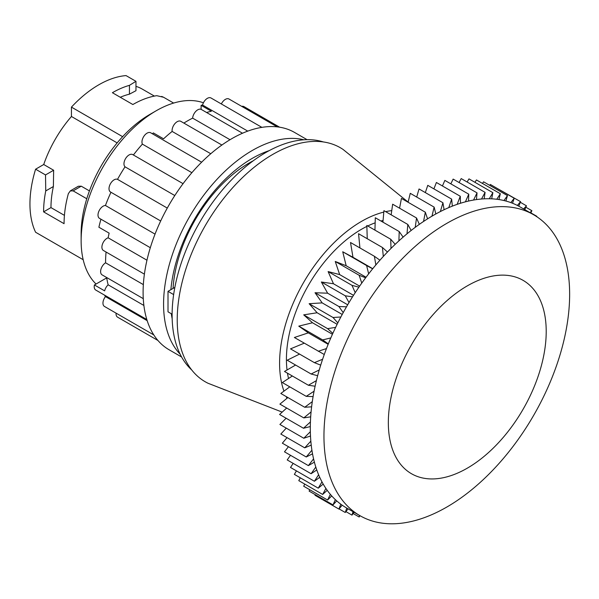 <?xml version="1.0" encoding="UTF-8"?>
<svg xmlns="http://www.w3.org/2000/svg" width="599" height="599" viewBox="0 0 599 599"><rect width="100%" height="100%" fill="white"/><g stroke="black" fill="none" stroke-linecap="round" stroke-linejoin="round"><path stroke-width="0.9" d="M163.497 97.218L161.663 96.417M71.446 252.943L81.367 258.671M83.186 259.719L35.596 232.247A97.285 56.171 -60 0 1 35.596 169.203L43.72 164.515A86.862 50.151 -60 0 1 71.446 116.491L71.446 107.116A97.285 56.171 -60 0 1 126.037 75.594L135.966 81.322L135.966 90.704L129.451 94.163L129.451 85.343L135.966 81.322M135.966 86.361A86.862 50.151 -60 0 1 142.173 89.041L154.392 96.095M173.628 103.065L163.579 97.263L156.751 95.683A97.285 56.171 120 0 0 132.866 104.533L112.395 92.71A97.285 56.171 -60 0 1 129.451 85.343M120.272 97.263A86.862 50.151 -60 0 1 129.451 94.163M96.05 284.031A106.165 61.293 -60 0 1 81.135 240.783L81.135 233.535A97.285 56.171 -60 0 1 86.78 198.756L73.13 190.871L70.315 190.924L68.353 193.634A97.285 56.171 120 0 0 64.071 223.682L43.6 211.866A97.285 56.171 -60 0 1 45.749 190.924L53.386 186.514L53.64 170.243L43.72 164.515M43.6 211.866L50.967 207.606A86.862 50.151 -60 0 1 53.386 186.514M45.749 190.924L45.524 174.93L53.64 170.243M86.78 198.756A97.285 56.171 -60 0 1 122.63 136.669A97.285 56.171 -60 0 1 149.922 114.387L156.204 110.763A106.165 61.293 -60 0 1 185.997 100.677A106.165 61.293 -60 0 1 203.413 102.788M89.438 190.909L81.254 186.184L78.372 186.274M117.164 142.891L71.446 116.491M64.43 215.378L50.967 207.606M116.079 313.15A7.24 4.178 120 0 0 117.546 317.148L157.934 340.472M104.555 295.142A115.817 66.871 -60 0 0 105.469 296.587A7.24 4.178 120 0 0 104.458 306.441L153.808 334.931M106.854 278.707L106.053 278.25L94.417 284.967A7.24 4.178 120 0 0 95.72 290.036L146.83 319.544M146.957 260.221L108.134 237.803A115.817 66.871 120 0 1 109.13 233.131L98.887 227.223A115.817 66.871 -60 0 1 100.946 219.197M110.965 192.264A115.817 66.871 -60 0 0 105.446 205.487A7.24 4.178 120 0 0 98.985 211.013A7.24 4.178 120 0 0 99.501 218.365L150.312 247.701M183.062 183.668L132.708 154.594A7.24 4.178 120 0 0 125.7 158.383A7.24 4.178 120 0 0 125.041 166.822A115.817 66.871 -60 0 0 117.509 179.341A7.24 4.178 120 0 0 110.396 183.841A7.24 4.178 120 0 0 110.508 192.002L160.674 220.971M133.397 154.999A115.817 66.871 -60 0 1 142.382 144.119L191.875 172.692M201.631 162.202L150.693 132.791A7.24 4.178 120 0 0 144.202 135.831A7.24 4.178 120 0 0 142.382 144.119M152.416 133.779A115.817 66.871 -60 0 1 153.337 132.918L163.579 138.826A115.817 66.871 120 0 1 172.145 131.436L210.766 153.741M206.58 112.5A115.817 66.871 120 0 1 211.35 111.242L201.114 105.334A115.817 66.871 -60 0 1 202.559 105.027L247.754 131.121M242.498 133.233L201.346 109.475A7.24 4.178 120 0 0 195.993 111.182A7.24 4.178 120 0 0 192.631 118.13L230.023 139.717M192.631 118.13A115.817 66.871 120 0 0 183.871 123.087M125.041 166.822L174.796 195.544M117.509 179.341L167.278 208.078M105.446 205.487L155.036 234.119M106.652 277.509A115.817 66.871 120 0 0 108.149 284.832L143.887 305.46M105.469 296.587L147.182 320.667M315.269 494.669L315.029 495.283L338.914 509.075L342.179 505.182M309.743 489.727L309.136 491.128L333.022 504.912L336.713 500.884M304.749 484.097L303.708 486.238L327.593 500.03L331.719 495.912M300.309 477.807L298.781 480.645L322.666 494.437L327.211 490.311M296.438 470.881L294.371 474.378L318.256 488.17L323.213 484.097M293.158 463.371L290.508 467.46L314.4 481.252L319.731 477.306M290.485 455.292L287.206 459.935L311.098 473.727L316.789 469.975M288.433 446.697L284.488 451.826L308.373 465.618L314.385 462.143M287.018 437.629L282.354 443.185L306.239 456.977L312.528 453.847M286.255 428.128L280.826 434.05L304.711 447.835L311.233 445.132M286.135 418.244L279.905 424.459L303.79 438.251L310.492 436.02M286.681 408.031L279.598 414.471L303.483 428.255L310.312 426.57M287.894 397.549L279.905 404.123L303.79 417.907L310.686 416.822M289.774 386.849L280.826 393.468L304.711 407.26L311.615 406.818M292.342 375.992L282.354 382.566L306.239 396.351L313.09 396.605M295.592 365.046L284.488 371.462L308.373 385.247L315.104 386.22M299.545 354.084L287.206 360.209L311.098 374.001L317.65 375.708M304.225 343.182L290.508 348.865L314.4 362.657L320.705 365.128M379.938 260.206L374.39 256.282L350.505 242.498L352.983 257.285L342.725 251.767L346.177 265.754L335.253 261.471L339.663 274.597L328.117 271.572L333.471 283.754L321.371 282.009L327.631 293.203L315.029 292.739L322.165 302.884L309.136 303.7L317.118 312.753L303.708 314.857L312.498 322.764L298.781 326.133L308.328 332.864L294.371 337.492L324.269 354.511M387.471 252.029L382.439 247.499L358.554 233.707L359.924 247.934M395.205 244.332L390.72 239.241L366.835 225.449L367.247 238.724M403.12 237.129L399.196 231.543L375.303 217.751L374.944 230.128M411.169 230.465L407.814 224.453L383.929 210.661L382.933 222.154M419.33 224.363L416.537 217.991L392.652 204.207L391.162 214.839M427.559 218.86L425.327 212.211L401.442 198.419L399.57 208.197M435.832 213.97L434.14 207.119L410.255 193.327L408.099 202.26M444.099 209.732L442.931 202.754L419.045 188.962L416.694 197.049M452.335 206.153L451.661 199.13L427.776 185.346L425.32 192.586M460.496 203.256L460.279 196.27L436.394 182.485L433.908 188.887M468.545 201.069L468.755 194.188L444.862 180.396L442.429 185.967M476.452 199.594L477.036 192.885L453.144 179.094L450.837 183.841M484.172 198.846L485.085 192.376L461.2 178.584L459.081 182.523M491.682 198.831L492.865 192.661L468.98 178.869L467.123 182.006M498.93 199.557L500.337 193.739L476.452 179.947L474.925 182.306M505.885 201.032L507.465 195.603L483.58 181.811L482.45 183.414M512.519 203.248L514.219 198.247L490.334 184.455L489.66 185.323M518.794 206.198L520.561 201.653L496.526 188.034M288.531 378.501A106.165 61.293 -60 0 1 287.475 373.184M287.033 369.987A106.165 61.293 -60 0 1 366.865 226.4M367.741 225.973A106.165 61.293 -60 0 1 375.154 222.835M380.949 221.009A106.165 61.293 -60 0 1 383.083 220.477M287.003 398.275A115.817 66.871 -60 0 1 286.157 396.545M283.948 391.154A115.817 66.871 -60 0 1 302.106 285.131A115.817 66.871 -60 0 1 383.802 212.091M385.659 211.657A115.817 66.871 -60 0 1 391.753 210.616M282.189 412.112L208.07 383.278A135.119 78.012 -60 0 1 205.21 225.733A135.119 78.012 -60 0 1 343.07 149.443L408.136 202.103M191.702 369.935A132.708 76.62 -60 0 1 199.594 222.491A132.708 76.62 -60 0 1 323.34 141.941M173.051 288.426A107.61 62.131 -60 0 1 173.298 285.139A107.61 62.131 -60 0 1 253.227 160.787M172.108 314.19L168.012 311.824L168.012 291.339L170.88 289.676A115.817 66.871 -60 0 1 269.191 150.634M172.16 318.698A115.817 66.871 -60 0 1 171.307 313.734M180.119 354.166A125.468 72.442 -60 0 1 189.561 216.703A125.468 72.442 -60 0 1 303.888 139.792M181.594 356.982L169.09 349.764A125.468 72.442 -60 0 1 169.09 204.88A125.468 72.442 -60 0 1 294.558 132.439L307.062 139.664M106.068 252.022A115.817 66.871 120 0 0 105.566 262.804L143.348 284.615M201.114 109.355L201.114 105.334M261.883 127.362L210.99 97.981A7.24 4.178 120 0 0 202.559 105.027M277.24 126.876L228.983 99.015A7.24 4.178 120 0 0 221.338 103.956M279.621 127.198L243.943 106.6A7.24 4.178 120 0 0 241.734 106.375M81.135 240.783A106.165 61.293 -60 0 1 156.204 110.763M94.417 284.967L104.66 290.874A7.24 4.178 120 0 1 108.149 284.832M105.566 262.804A7.24 4.178 120 0 0 100.969 269.191A7.24 4.178 120 0 0 102.107 274.881L143.281 298.654M108.134 237.803A7.24 4.178 120 0 0 102.534 243.958A7.24 4.178 120 0 0 103.395 250.479L144.396 274.155M221.885 145.033L180.816 121.327A7.24 4.178 120 0 0 174.878 123.671A7.24 4.178 120 0 0 172.145 131.436M174.848 287.393L170.88 289.676M168.012 291.339L173.643 294.588M359.512 515.425L359.138 516.989L359.977 515.687M359.138 516.989L353.133 513.523M353.013 511.673L352.002 515.125L354.031 512.257M352.002 515.125L345.923 511.613M346.761 508.057L345.256 512.482L348.071 508.821M345.256 512.482L339.056 508.903M340.809 504.201L338.914 509.075M335.335 499.618L333.022 504.912M330.356 494.347L327.593 500.03M325.901 488.425L322.666 494.437M321.977 481.873L318.256 488.17M318.616 474.737L314.4 481.252M315.808 467.055L311.098 473.727M313.569 458.864L308.373 465.618M311.914 450.216L306.239 456.977M310.836 441.149L304.711 447.835M310.342 431.714L303.79 438.251M310.424 421.951L303.483 428.255M311.083 411.917L303.79 417.907M312.304 401.644L304.711 407.26M314.078 391.199L306.239 396.351M316.399 380.62L308.373 385.247M319.252 369.95L311.098 374.001M322.621 359.25L314.4 362.657M326.485 348.558L318.256 351.284M328.155 344.313L308.328 332.864M330.828 337.918L322.666 339.925L328.319 343.908M322.666 339.925L298.781 326.133M332.43 334.272L312.498 322.764M335.627 327.383L327.593 328.641L332.842 333.366M327.593 328.641L303.708 314.857M337.125 324.306L317.118 312.753M340.861 316.998L333.022 317.492L337.814 322.928M333.022 317.492L309.136 303.7M342.216 314.46L322.165 302.884M346.507 306.808L338.914 306.523L343.212 312.633M338.914 306.523L315.029 292.739M347.69 304.786L327.631 293.203M352.534 296.849L345.256 295.801L349.022 302.54M345.256 295.801L321.371 282.009M353.5 295.322L333.471 283.754M358.921 287.168L352.002 285.356L355.214 292.679M352.002 285.356L328.117 271.572M359.64 286.127L339.663 274.597M365.637 277.809L359.138 275.263L361.774 283.102M359.138 275.263L335.253 261.471M366.064 277.24L346.177 265.754M372.653 268.809L366.61 265.552L368.655 273.84M366.61 265.552L342.725 251.767M372.743 268.696L352.983 257.285M374.39 256.282L375.843 264.953M382.439 247.499L383.308 256.469M390.72 239.241L391.005 248.428M399.196 231.543L398.919 240.865M407.814 224.453L407.006 233.835M416.537 217.991L415.227 227.35M425.327 212.211L423.553 221.458M434.14 207.119L431.954 216.187M442.931 202.754L440.37 211.559M451.661 199.13L448.786 207.613M460.279 196.27L457.142 204.364M468.755 194.188L465.408 201.841M477.036 192.885L473.547 200.051M485.085 192.376L481.514 199.018M492.865 192.661L489.263 198.756M500.337 193.739L496.766 199.265M507.465 195.603L503.976 200.545M514.219 198.247L510.857 202.612M520.561 201.653L517.371 205.45M524.784 209.635L526.454 205.816L523.586 208.946M526.454 205.816L520.321 202.275M530.729 213.072L531.882 210.698L529.95 212.623M531.882 210.698L525.84 207.217M536.809 216.291L530.834 212.847M467.272 468.186A111.631 64.452 -60 0 1 398.912 370.931A111.631 64.452 -60 0 1 535.633 291.99A111.631 64.452 -60 0 1 467.272 468.186M446.802 507.061A173.725 100.303 -60 0 1 359.939 515.664A173.725 100.303 -60 0 1 359.932 315.067A173.725 100.303 -60 0 1 533.664 214.764A173.725 100.303 -60 0 1 560.29 353.972A173.725 100.303 -60 0 1 446.802 507.061M359.939 515.664L346.289 507.787A173.725 100.303 -60 0 1 346.282 307.182A173.725 100.303 -60 0 1 520.014 206.88L533.664 214.764M122.63 136.669L71.446 107.116M45.524 174.93L35.596 169.203M73.13 190.871L81.254 186.184M70.293 190.879L78.349 186.229"/></g></svg>
